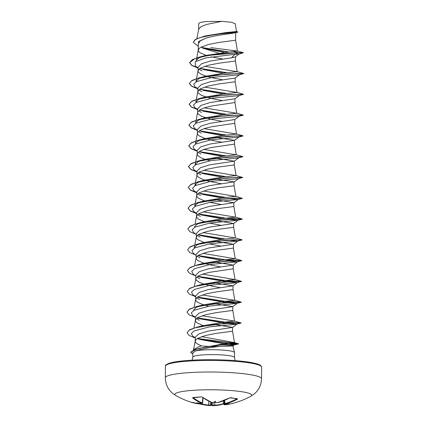 <?xml version="1.0" encoding="UTF-8"?>
<svg xmlns="http://www.w3.org/2000/svg" width="427" height="427" viewBox="0 0 427 427"><rect width="100%" height="100%" fill="white"/><g stroke="black" fill="none" stroke-linecap="round" stroke-linejoin="round"><path stroke-width="0.64" d="M214.781 401.508L215.683 402.458A76.903 45.556 78.7 0 0 216.34 402.677L217.503 402.672A76.839 60.02 -77.5 0 0 229.907 397.841L231.034 397.654A76.566 37.341 55.2 0 0 234.327 398.391A76.566 37.341 55.2 0 0 237.497 398.813A0.406 0.331 94.8 0 1 237.337 398.845L237.337 398.845A0.406 0.331 94.8 0 1 237.182 398.786M175.785 395.53A38.478 5.001 0.6 0 1 196.815 390.102A38.478 5.001 0.6 0 1 243.753 392.055A38.478 5.001 0.6 0 1 250.724 396.315L253.787 394.308C258.73 390.305 261.308 385.127 261.532 378.776A48.096 6.25 0.6 0 0 251.546 374.853A48.096 6.25 0.6 0 0 197.973 372.195A48.096 6.25 0.6 0 0 165.345 377.767C165.436 384.124 167.907 389.355 172.764 393.459L175.785 395.53A76.951 76.951 0 0 0 190.773 402.09A76.839 60.02 -77.5 0 0 201.256 404.129L201.411 404.017A76.903 47.296 -88.9 0 1 200.77 403.793L201.101 403.382M237.497 398.813L237.364 399.181L237.006 398.818M237.364 399.181A76.839 60.543 97.8 0 1 225.082 404.027L224.928 404.214A0.406 0.326 91.8 0 1 224.858 404.22L224.303 403.803L224.052 400.579M225.104 404.033L225.333 404.46A56.215 44.488 175.6 0 0 229.283 403.728A56.215 33.642 -170.3 0 1 225.573 404.225L225.248 403.889M225.333 404.46A76.903 60.992 92.1 0 1 224.495 404.641L224.346 404.759A0.406 0.326 87.7 0 1 224.303 404.764L224.303 404.764A0.406 0.326 87.7 0 1 224.25 404.759M223.673 403.761A76.839 46.81 -93.3 0 1 214.503 405.639A0.406 0.32 -92.3 0 0 214.519 405.639L213.34 405.645L213.094 405.228L214.824 405.218A76.428 46.559 86.7 0 0 223.652 403.451M201.896 404.027A76.428 60.223 -82.2 0 0 208.616 405.047L210.34 405.154A76.497 47.045 91.1 0 0 211.055 405.164L210.655 405.565A56.215 2.188 135.7 0 0 211.082 405.362A56.215 12.228 -133.9 0 0 212.491 405.613L212.176 405.196A76.497 60.671 -87.9 0 0 213.094 405.228L213.036 402.602M210.538 402.026L210.34 405.154A0.406 0.32 91.7 0 1 210.004 405.554L208.835 405.485A76.839 60.543 97.8 0 1 200.444 404.065M193.596 350.055L193.58 349.596L198.768 346.74L201.427 345.849A18.623 2.418 0.6 0 0 207.202 346.361M227.842 345.902A18.623 2.418 0.6 0 1 226.908 346.019M219.019 346.543A18.623 2.418 0.6 0 1 208.157 346.414M197.333 338.494L200.866 339.63L223.476 343.676L234.268 344.973L232.859 346.025L222.867 346.185C213.916 346.815 201.293 348.891 195.849 350.855A20.854 2.711 0.6 0 1 230.233 350.951A20.854 2.711 0.6 0 1 234.551 352.558A20.854 2.711 0.6 0 1 234.567 352.654L234.514 357.543A20.854 2.711 -179.4 0 0 230.185 355.84A20.854 2.711 -179.4 0 0 206.951 354.693A20.854 2.711 -179.4 0 0 192.807 357.105L192.166 360.18M192.807 357.105L192.849 352.819L195.849 350.855M213.703 324.371L232.592 327.397L207.944 331.128L198.774 333.967L195.256 337.175L195.246 341.568L195.838 342.689L197.125 343.799L201.427 345.849M232.592 327.397L232.512 331.235L216.286 333.375L205.6 335.446L197.701 338.275L196.196 339.342L195.203 341.173M198.293 46.383L193.239 42.225L194.947 39.85L199.703 37.683L215.037 34.416L237.85 32.137L231.792 33.439C225.872 34.197 213.441 35.697 205.617 38.307L200.252 40.928L198.325 43.794L198.251 50.178L198.886 51.694L200.172 52.799L206.94 55.665M235.683 32.746L235.56 40.234L219.334 42.38L208.648 44.445L200.749 47.28L199.244 48.342L198.251 50.178M239.131 54.015L235.314 56.908L231.535 57.842L210.757 60.922L201.597 63.756L198.075 67.188L198.075 71.357L198.667 72.478L201.88 74.656L210.655 77.511L222.115 79.721M199.494 69.446L201.918 70.882M235.426 56.818L235.341 61.018L219.115 63.164L208.429 65.235L200.53 68.064L199.025 69.131L198.037 70.962M239.488 74.784L235.17 78.024L210.532 81.706L201.368 84.551L197.861 87.973L197.856 92.141L198.454 93.262L201.661 95.44L210.442 98.295L221.896 100.505M199.292 90.236L201.699 91.666M235.208 77.997L235.122 81.808L218.896 83.948L208.211 86.019L200.316 88.848L198.806 89.916L197.818 91.746M234.951 102.528L211.418 106.024L204.891 107.673L200.098 109.632L197.76 111.805L195.598 122.923L198.272 120.249L204.666 117.889L225.894 114.377L236.75 113.267L234.951 102.528L234.989 98.754L210.303 102.496L201.165 105.336L197.642 108.757L197.637 112.925L198.235 114.052L201.443 116.229L210.223 119.085L221.677 121.295M199.057 111.02L201.485 112.456M197.632 112.216L197.6 112.536M234.733 123.318L211.2 126.808L204.672 128.458L199.879 130.422L197.541 132.589L195.379 143.707L198.037 141.038L204.448 138.674L225.664 135.162L236.531 134.051L234.733 123.318L234.77 119.544L210.111 123.28L200.946 126.114L197.423 129.546L197.423 133.71L198.016 134.836L199.302 135.941L205.093 138.503M198.843 131.804L201.266 133.24M197.413 133.005L197.381 133.32M215.662 137.297L234.514 140.382L209.881 144.064L200.711 146.904L197.21 150.331M198.64 152.588L201.048 154.024M197.194 153.789L195.16 164.496L197.84 161.817L204.239 159.458L225.467 155.946L236.307 154.841L234.514 144.096L210.981 147.593L204.458 149.242L199.66 151.206L197.322 153.373L197.205 154.499L197.797 155.62L201.01 157.798L204.88 159.292M215.448 158.086L234.29 161.171L209.652 164.854L200.514 167.694L196.986 171.115L196.986 175.283L197.578 176.404L198.865 177.515L203.284 179.607L209.566 181.438L221.021 183.647M198.406 173.378L200.829 174.808M234.338 161.112L234.252 164.95L218.026 167.09L207.341 169.161L199.446 171.99L197.936 173.058L196.948 174.889M215.229 178.87L234.113 181.897L209.46 185.638L200.29 188.472L196.767 191.899L196.767 196.068L197.365 197.194L198.646 198.299L204.442 200.861M198.187 194.162L200.615 195.598M234.119 181.897L234.033 185.734L217.807 187.875L207.127 189.946L199.228 192.774L197.717 193.842L196.73 195.678M215.011 199.655L233.9 202.686L209.23 206.417L200.06 209.262L196.559 212.689L196.553 216.852L197.146 217.978L198.432 219.083L204.223 221.645M197.989 214.946L200.396 216.382M233.9 202.686L233.815 206.519L217.589 208.664L206.908 210.73L199.009 213.564L197.504 214.626L196.511 216.462M214.792 220.439L233.676 223.47L208.995 227.207L199.857 230.052L196.335 233.473L196.335 237.642L196.927 238.762L198.213 239.867L204.005 242.429M197.754 235.731L200.178 237.166M233.681 223.47L233.601 227.303L217.375 229.448L206.689 231.519L198.79 234.348L197.285 235.416L196.292 237.247M214.573 241.228L233.462 244.255L208.803 247.991L199.639 250.83L196.121 254.257L196.116 258.426L196.708 259.547L197.995 260.657L203.791 263.219M197.546 256.52L199.959 257.951M233.468 244.255L233.382 248.092L217.156 250.233L206.471 252.304L198.571 255.132L197.066 256.2L196.078 258.031M214.354 262.013L233.211 265.098L208.579 268.775L199.409 271.62L195.902 275.047M197.333 277.304L199.74 278.74M197.749 276.29L226.321 280.688L241.586 281.377L225.771 281.777L197.349 285.62L202.926 284.174L224.148 280.662L235.015 279.552L233.206 268.807L209.673 272.309L203.151 273.958L198.358 275.917L196.02 278.089L195.897 279.21L196.489 280.336L199.703 282.514L203.567 284.003M214.14 282.797L233.025 285.828L208.344 289.565L199.206 292.41L195.683 295.831L195.678 299.994L196.276 301.12L197.557 302.225L203.348 304.787M197.098 298.089L199.526 299.524M193.655 309.997L196.297 307.323L202.708 304.958L223.919 301.451L234.797 300.341L232.987 289.591L216.719 291.806L206.038 293.877L198.139 296.706L196.628 297.768L195.641 299.605M213.922 303.581L232.806 306.613L208.152 310.349L198.987 313.183L195.465 316.615L195.465 320.784L196.057 321.905L197.343 323.015L203.129 325.571M196.895 318.873L199.308 320.309M232.811 306.613L232.731 310.445L216.5 312.591L205.819 314.662L197.92 317.491L196.415 318.558L195.422 320.389M202.158 47.941L218.336 53.012M211.258 56.818L222.328 58.937M205.707 138.7L213.553 140.664L221.458 142.079M205.494 159.484L210.169 160.744M205.056 201.053L205.419 201.165M209.737 202.318L220.807 204.437M204.837 221.843L205.2 221.949M209.518 223.102L220.588 225.221M204.618 242.627L204.981 242.739M209.299 243.892L220.369 246.005M204.405 263.411L212.246 265.375L220.156 266.79M204.186 284.195L212.027 286.159L219.937 287.579M203.967 304.985L208.648 306.244M203.748 325.769L204.111 325.881M193.244 42.14L195.913 39.087L205.408 35.916L225.91 32.58L236.526 31.502L235.213 23.693M198.662 29.506L198.726 23.389L200.599 22.359L205.867 21.58L221.725 21.35L231.338 22.257L235.192 23.698M221.725 21.35L206.369 24.499L200.968 26.709L198.694 29.191L196.906 38.595M231.535 57.842L234.941 54.304L239.088 54.032L243.395 52.718L237.391 51.053L210.789 47.648M223.732 52.324L205.926 48.79L201.197 47.034M198.304 45.145L198.56 41.515L205.617 38.307M198.064 68.325L195.267 66.137L195.294 61.723L205.691 57.912L234.941 54.304L238.325 52.868L243.401 52.895M227.249 51.95L204.33 48.278M237.85 32.137L236.393 31.427M198.283 49.863L196.249 60.565L198.913 57.891L205.318 55.531L233.121 51.416L238.325 52.697L219.996 53.791L199.745 56.978L192.294 59.593L189.615 62.732L194.723 58.68L208.061 55.478L238.325 52.697L243.395 52.718M228.141 51.859L202.595 47.637M203.151 36.508L226.342 32.932L237.951 31.908M233.121 51.416L237.391 51.053M197.359 338.478L238.549 343.703L224.741 344.418L199.452 348.267L223.369 343.89L234.471 342.577L201.512 336.636M197.317 317.859L225.888 322.257L241.148 322.945L225.333 323.351L196.916 327.189L202.489 325.742L223.716 322.236L234.583 321.125L202.152 315.708M234.797 300.341L202.366 294.924M235.015 279.552L202.585 274.139M197.968 255.506L226.54 259.899L241.805 260.593L225.99 260.993L197.568 264.831L203.151 263.384L224.362 259.878L235.229 258.767L202.804 253.355M194.301 247.639L196.948 244.965L203.369 242.6L224.575 239.093L235.437 237.983L203.022 232.566M194.52 226.849L197.173 224.175L203.588 221.816L224.81 218.304L235.667 217.199L203.241 211.781M196.762 195.358L194.728 206.065L197.397 203.391L203.807 201.032L225.024 197.52L235.869 196.409L203.46 190.997M196.98 174.574L194.947 185.281L197.61 182.607L204.015 180.242L225.226 176.735L236.099 175.625L203.679 170.208M236.307 154.841L203.898 149.423M236.531 134.051L204.117 128.639M236.75 113.267L204.33 107.855M197.85 91.431L195.817 102.138L198.486 99.459L204.88 97.1L226.107 93.593L236.974 92.483L204.549 87.065M198.069 70.647L196.036 81.349L198.699 78.68L205.099 76.316L226.315 72.809L237.193 71.699L204.763 66.281M195.267 66.137L198.069 67.728M203.231 69.526L222.889 73.182M228.973 73.86L230.094 73.967M238.826 73.471L243.764 73.519L239.462 74.794L211.931 77.458L196.521 81.616L193.703 84.226L195.048 86.921L197.85 88.512M203.012 90.316L222.67 93.967M228.755 94.645L229.875 94.751M236.836 92.408L243.545 94.303L239.243 95.584L211.712 98.242L196.303 102.4L193.49 105.01L194.829 107.705L197.632 109.301M202.793 111.1L222.456 114.756M228.541 115.429L229.657 115.541M236.617 113.192L243.326 115.093L239.024 116.368L211.493 119.026L196.089 123.184L193.271 125.8L194.616 128.495L197.418 130.086M202.574 131.884L222.232 135.54M228.322 136.218L229.438 136.325M238.175 135.823L243.107 135.877L238.805 137.152L211.274 139.81L195.87 143.974L193.052 146.584L194.397 149.279L197.199 150.87M202.361 152.669L222.019 156.325M234.29 161.171L238.618 157.926L211.055 160.6L195.651 164.758L192.833 167.368L194.178 170.063L196.98 171.654M202.142 173.458L221.8 177.109M227.885 177.787L229.005 177.899M237.738 177.397L242.675 177.451L238.373 178.726L210.842 181.384L195.433 185.542L192.614 188.152L193.959 190.848L196.762 192.444M201.923 194.242L221.586 197.898M227.671 198.571L238.154 199.51L210.623 202.168L195.214 206.332L192.401 208.942L193.741 211.637L196.543 213.228M198.368 213.959L201.704 215.027L221.362 218.683M227.452 219.361L237.935 220.295L210.404 222.953L195 227.116L192.182 229.726L193.527 232.421L196.324 234.61M198.149 234.743L201.485 235.811L221.143 239.467M227.233 240.145L237.722 241.084L210.185 243.742L194.781 247.9L191.963 250.51L193.308 253.206L196.105 255.394M197.931 255.527L201.272 256.6L220.924 260.251M227.015 260.929L237.503 261.868L209.972 264.526L194.563 268.684L191.744 271.3L193.089 273.99L195.886 276.178M197.712 276.312L201.053 277.385L225.034 281.537L237.316 282.642L209.753 285.311L194.344 289.474L191.526 292.084L192.871 294.779L195.673 296.37M197.493 297.101L200.834 298.169L224.815 302.321L237.097 303.426L209.534 306.1L194.13 310.258L191.312 312.868L192.657 315.564L195.459 317.154M197.279 317.885L200.615 318.958L224.597 323.106L236.878 324.21L209.582 326.842L194.109 330.941L191.371 333.53L192.748 336.188L195.24 337.634M234.268 344.973L222.867 346.185M189.615 62.732L191.798 65.496L198.064 68.08M199.745 68.555L226.289 72.809M236.28 73.529L238.826 73.641M243.758 73.695L235.816 73.716L216.622 75.077L197.397 78.509L191.488 80.89L189.396 83.516L191.584 86.281L197.845 88.864M199.526 89.344L226.07 93.598M243.545 94.479L235.603 94.5L216.404 95.867L197.183 99.294L191.275 101.674L189.177 104.3L191.365 107.07L197.632 109.648M199.308 110.129L225.851 114.383M235.848 115.098L238.389 115.21M243.326 115.263L235.384 115.285L216.185 116.651L196.964 120.078L191.056 122.458L188.958 125.084L191.147 127.854L197.413 130.432M200.898 131.383L225.632 135.167M235.629 135.887L238.17 135.999M243.107 136.048L235.165 136.074L215.971 137.435L196.746 140.867L190.837 143.248L188.739 145.874L190.928 148.639L197.194 151.222M200.679 152.167L225.413 155.951M235.41 156.672L242.878 156.842L234.946 156.858L215.752 158.225L196.527 161.652L190.618 164.032L188.526 166.658L190.714 169.423L196.975 172.006M198.656 172.487L225.194 176.741M235.192 177.456L237.738 177.568M242.675 177.621L234.733 177.643L215.534 179.009L196.308 182.436L190.399 184.816L188.307 187.442L190.351 190.122L196.239 192.63M200.247 193.735L224.976 197.525M234.978 198.24L242.44 198.411L234.514 198.427L215.315 199.793L196.094 203.22L190.186 205.606L188.088 208.232L190.138 210.906L196.025 213.42M200.028 214.525L224.757 218.309M234.759 219.03L242.226 219.2L234.295 219.216L215.096 220.578L195.876 224.01L189.967 226.39L187.869 229.016L189.919 231.696L195.806 234.204M199.809 235.309L224.543 239.093M234.54 239.814L242.008 239.985L234.076 240.001L214.882 241.367L195.657 244.794L189.748 247.174L187.65 249.8L189.7 252.48L195.587 254.988M199.59 256.093L227.073 260.118L241.799 260.764L233.857 260.785L214.664 262.151L195.438 265.578L189.529 267.959L187.437 270.585L189.481 273.264L195.369 275.773M199.372 276.877L226.854 280.902L241.586 281.548L233.644 281.569L214.445 282.936L195.219 286.368L189.31 288.748L187.218 291.374L189.407 294.139L195.673 296.722M199.158 297.667L226.641 301.692L241.367 302.337L233.425 302.359L214.226 303.72L195.006 307.152L189.097 309.532L186.999 312.158L189.188 314.923L195.454 317.507M198.939 318.451L226.422 322.476L241.148 323.122L233.323 323.138L214.343 324.472L195.144 327.835L189.129 330.178L187.074 332.777L189.204 335.505L195.24 338.045M197.167 338.6L200.866 339.63M199.169 339.118L225.44 343.062L238.549 343.879L219.425 345.075L203.925 347.391L196.943 349.115L190.757 352.222L191.093 352.793A20.784 2.701 0.6 0 0 192.844 353.524M189.615 62.555L191.803 65.326L198.069 67.904M199.927 68.432L227.196 72.718M237.06 71.624L243.753 73.513L227.949 73.924L199.526 77.762L192.075 80.377L189.396 83.345L191.584 86.11L197.85 88.688M199.708 89.216L226.977 93.502M243.534 94.298L227.73 94.709L199.308 98.546L191.856 101.167L189.177 104.129L191.365 106.894L197.632 109.477M199.489 110.006L226.758 114.292M243.315 115.082L227.511 115.493L199.089 119.336L191.643 121.951L188.958 124.914L191.147 127.678L197.413 130.262M199.276 130.79L226.54 135.076M236.398 133.982L243.096 135.871L227.292 136.282L198.875 140.12L191.424 142.735L188.745 145.698L190.933 148.468L197.194 151.046M199.057 151.574L226.321 155.86M237.956 156.613L227.079 157.067L198.656 160.904L191.205 163.52L188.526 166.487L190.714 169.252L196.98 171.835M198.838 172.364L226.102 176.645M235.971 175.55L242.664 177.44L226.86 177.851L198.438 181.688L190.986 184.309L188.307 187.272L190.255 189.882L195.87 192.342M198.619 193.148L225.883 197.434M237.519 198.181L226.641 198.635L198.219 202.478L190.768 205.093L188.088 208.056L190.036 210.666L195.651 213.126M198.4 213.932L226.972 218.33L242.237 219.019L226.422 219.425L198 223.262L190.554 225.878L187.875 228.931M198.187 234.717L225.451 239.003M237.086 239.755L226.209 240.209L197.786 244.047L190.335 246.662L187.656 249.715M197.568 264.831L190.116 267.451L187.437 270.499M234.887 279.482L241.575 281.372L237.284 282.653M197.349 285.62L189.898 288.236L187.218 291.283M197.53 297.075L226.102 301.473L241.367 302.161L225.552 302.567L197.13 306.405L189.679 309.02L187.005 312.073M234.444 321.051L241.138 322.94L236.846 324.226M196.916 327.189L189.609 329.729L187.079 332.692M234.263 342.465L238.549 343.879M199.452 348.267L194.68 349.654L190.762 352.136M201.96 403.584L201.843 403.584A76.903 59.252 -72.2 0 1 201.005 403.558L201.245 403.237L201.005 403.558A56.215 34.165 -175.5 0 1 197.071 402.853A56.215 43.965 168.9 0 0 200.77 403.793M201.843 403.584L201.998 403.403A76.839 46.81 -93.3 0 1 192.636 397.964L192.801 397.596A76.566 49.649 -45.6 0 0 201.192 396.843L202.318 397.094A76.839 46.287 83 0 0 211.835 402.517L213.158 402.549M215.293 402.111L215.683 402.458A56.215 8.134 -133.9 0 0 215.272 401.22A56.215 1.911 136.5 0 1 213.847 402.405L214.173 402.079L213.847 402.405A76.903 59.252 -72.2 0 1 212.998 402.586M211.055 405.164L211.578 404.679L212.491 405.613M224.549 403.878L224.773 403.595A76.428 60.223 -82.2 0 0 236.921 398.807M223.967 404.396L224.191 404.23A76.497 60.671 -87.9 0 0 224.543 404.155M193.148 397.638A76.428 46.559 86.7 0 0 202.382 402.987L202.152 403.269M193.052 397.638A0.406 0.283 127.7 0 1 192.636 397.964M202.846 397.58L202.382 402.987A0.406 0.31 111.8 0 1 201.998 403.403M231.034 397.654A0.406 0.31 104.9 0 1 230.842 397.686L230.842 397.686A0.406 0.31 104.9 0 1 230.74 397.628M201.149 403.574L202.628 403.157L203.097 397.761M225.082 404.027L224.527 400.387M201.8 403.595L201.795 403.622A0.406 0.315 108.4 0 1 201.411 404.017M224.495 404.641L223.962 400.617M208.856 401.236L208.616 405.047L208.83 405.485L210.004 405.554A0.406 0.32 91.7 0 1 209.999 405.554A76.903 47.296 -88.9 0 0 210.65 405.565L210.004 405.554M223.673 403.777L214.519 405.639A0.406 0.32 -92.3 0 0 214.824 405.218L214.744 401.663M211.082 405.362L211.578 404.679M224.928 404.214A76.903 45.556 78.7 0 0 225.573 404.225M224.346 404.759A76.839 46.287 83 0 0 228.536 404.273A76.951 76.951 0 0 0 250.724 396.315M213.324 405.645A76.903 60.992 92.1 0 1 212.513 405.618L214.519 405.639M165.468 366.19C164.886 365.501 166.151 364.514 169.263 363.233C174.083 361.717 182.462 360.66 194.402 360.062C213.719 359.102 238.49 360.18 251.167 362.528C259.787 364.236 259.723 364.973 260.753 365.565L261.655 367.193A48.096 6.25 -179.4 0 0 251.663 363.27A48.096 6.25 -179.4 0 0 198.096 360.618A48.096 6.25 -179.4 0 0 165.468 366.19L165.345 377.767M251.028 362.523A47.28 6.143 -179.4 0 0 199.863 359.865A47.28 6.143 -179.4 0 0 166.402 364.984M192.844 353.246L191.093 352.793M211.301 404.94L211.37 402.373M211.931 402.576L211.872 404.956M217.45 402.682L230.014 397.836L237.15 398.663M235.09 360.628L234.514 357.543M193.58 349.596L193.431 350.119M232.859 346.019L234.551 352.558M197.205 150.331L197.162 154.104M195.897 275.047L195.86 278.82M234.551 140.328L234.514 144.102M233.249 265.039L233.206 268.818M233.03 285.828L232.993 289.602M234.476 342.577L232.555 331.165M193.943 328.016L195.454 320.074M234.583 321.125L232.774 310.381M194.162 307.232L195.673 299.29M194.381 286.448L195.892 278.505M194.6 265.658L196.105 257.716M235.234 258.767L233.425 248.023M194.29 247.633L196.324 236.932M235.453 237.978L233.644 227.239M195.032 224.09L196.543 216.147M235.667 217.194L233.863 206.449M235.885 196.409L234.076 185.665M236.104 175.625L234.295 164.881M236.974 92.483L235.165 81.738M237.193 71.699L235.384 60.954M237.439 51.08L235.603 40.165M195.235 340.858L193.564 349.665M238.592 157.937L242.894 156.661L236.174 154.766M238.154 199.51L242.44 198.411M237.935 220.295L242.226 219.2M237.722 241.084L242.008 239.985M237.503 261.868L241.805 260.593M237.065 303.437L241.367 302.161L234.669 300.266M200.615 318.958L197.012 317.955M234.14 345.021L238.544 343.879M195.048 86.921L197.845 89.11M239.275 95.573L234.951 98.813M194.829 107.705L197.626 109.894M239.056 116.357L234.727 119.603M194.616 128.495L197.407 130.678M238.837 137.142L234.514 140.382M194.397 149.279L197.194 151.468M194.178 170.063L196.975 172.252M238.399 178.716L234.076 181.955M193.959 190.848L196.756 193.036M238.186 199.5L233.863 202.74M193.741 211.637L196.537 213.82M237.967 220.284L233.638 223.529M237.748 241.068L233.425 244.313M237.529 261.858L233.211 265.098M237.316 282.642L232.987 285.887M192.871 294.779L195.667 296.962M237.097 303.426L232.768 306.671M192.657 315.564L195.449 317.752M236.878 324.21L232.555 327.456M192.748 336.188L195.235 338.12M202.708 304.958L197.13 306.405M235.101 258.698L241.789 260.582M203.364 242.6L197.786 244.047M235.32 237.908L242.008 239.798M203.588 221.81L198 223.262M235.539 217.124L242.226 219.014M203.807 201.026L198.219 202.478M235.741 196.335L242.456 198.406M204.015 180.242L198.438 181.688M204.239 159.458L198.656 160.904M204.448 138.674L198.875 140.12M204.666 117.889L199.089 119.336M204.88 97.1L199.308 98.546M205.099 76.316L199.526 77.762M205.318 55.531L199.745 56.978M261.655 367.193L261.532 378.776M223.486 400.798L223.711 404.364L224.303 404.764L228.536 404.273M202.062 403.595L201.293 404.139L190.773 402.09M212.945 402.592L212.123 402.592M213.794 402.442L213.084 402.592M211.696 402.506L202.136 397.057M215.667 402.49L216.676 402.736M201.325 396.886L192.988 397.489M216.201 402.672L217.583 402.677M230.014 397.836L230.34 397.718L230.014 397.836M225.44 404.23L224.858 404.22M200.423 404.059L208.83 405.485"/></g></svg>
